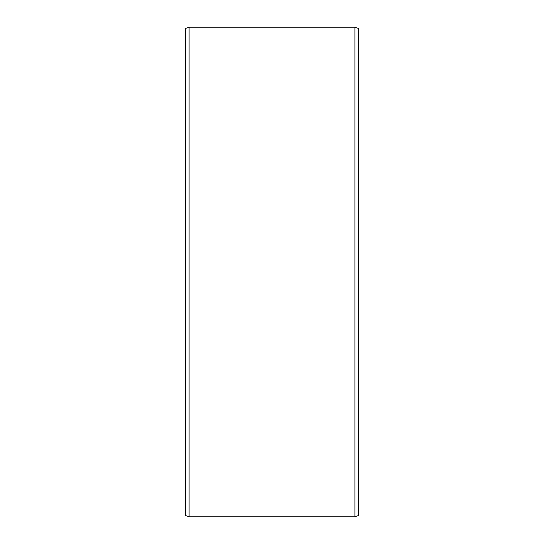 <?xml version="1.0" encoding="UTF-8"?>
<svg xmlns="http://www.w3.org/2000/svg" width="544" height="544" viewBox="0 0 544 544"><rect width="100%" height="100%" fill="white"/><g stroke="black" fill="none" stroke-linecap="round" stroke-linejoin="round"><path stroke-width="0.82" d="M358.401 28.458L358.401 515.542L354.946 516.8L354.946 27.2L358.401 28.458M189.054 516.8L185.599 515.542L185.599 28.458L189.054 27.2L189.054 516.8L354.946 516.8M189.054 27.2L354.946 27.2"/></g></svg>
